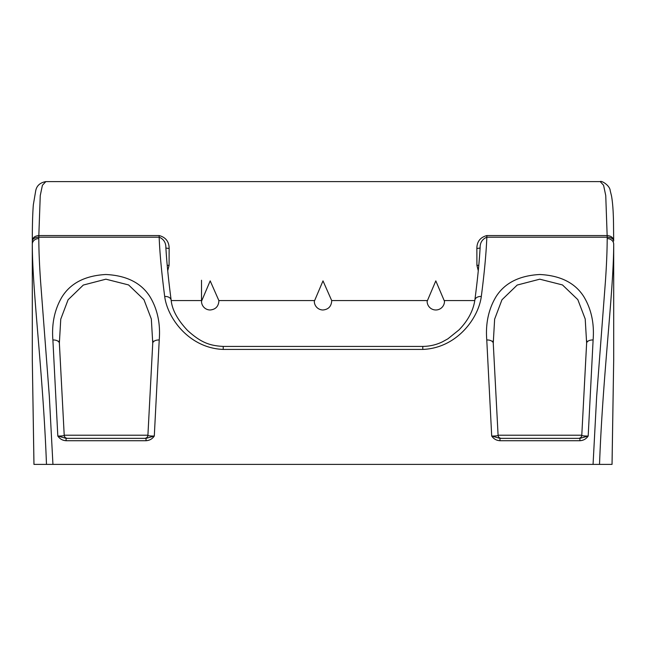 <?xml version="1.0" encoding="UTF-8"?>
<svg xmlns="http://www.w3.org/2000/svg" width="646" height="646" viewBox="0 0 646 646"><rect width="100%" height="100%" fill="white"/><g stroke="black" fill="none" stroke-linecap="round" stroke-linejoin="round"><path stroke-width="0.97" d="M314.327 300.576L218.865 300.576L218.865 301.302C218.356 306.575 215.465 309.466 210.192 309.983A8.681 8.681 0 0 1 201.512 301.302L201.512 280.267M331.681 301.302L331.681 300.576L331.681 301.302C331.164 306.575 328.273 309.466 323 309.983A8.681 8.681 0 0 1 314.319 301.302L323 280.881L331.681 300.56M474.802 300.576L444.48 300.576L444.488 301.302A8.681 8.681 0 0 1 435.808 309.983A8.681 8.681 0 0 1 427.135 301.302L427.135 300.576L331.673 300.576M498.09 435.299A3.254 3.254 90 0 0 501.336 438.359C499.447 438.182 498.357 437.148 498.09 435.259L493.269 343.438A6.508 3.682 -3.4 0 0 493.261 343.276L498.09 435.259M581.788 435.291A3.254 3.254 90 0 1 578.541 438.359C580.439 438.182 581.521 437.148 581.788 435.259L581.796 435.218C581.917 435.792 584.049 436.066 588.183 436.05L579.914 438.359L499.964 438.359L491.703 436.05C495.829 436.066 497.961 435.792 498.09 435.218L581.788 435.218L586.616 343.438A6.508 3.682 -176.6 0 1 586.616 343.276L581.788 435.259M64.212 435.299A3.254 3.254 90 0 0 67.459 438.359C65.561 438.182 64.479 437.148 64.212 435.259L59.384 343.438A6.508 3.682 -3.4 0 0 59.384 343.276L64.212 435.259M147.91 435.291A3.254 3.254 90 0 1 144.664 438.359C146.561 438.182 147.643 437.148 147.91 435.259L147.91 435.218C148.039 435.792 150.171 436.066 154.297 436.05L146.036 438.359L66.086 438.359L57.817 436.05C61.951 436.066 64.083 435.792 64.204 435.218L147.91 435.218L152.731 343.438A6.508 3.682 -176.6 0 1 152.739 343.276L147.91 435.259M493.253 343.131L494.634 319.148L501.966 299.776L517.196 285.056L539.773 279.185L562.472 284.934L577.815 299.623L585.211 318.987L586.633 343.131M59.367 343.131L60.756 319.148L68.088 299.776L83.31 285.056L105.896 279.185L128.586 284.934L143.937 299.623L151.334 318.987L152.747 343.131M49.096 464.393L48.28 464.393M33.972 464.393L32.3 359.41L33.955 464.393L599.52 464.393C602.88 373.283 613.643 291.701 613.7 244.164L613.7 359.41L612.045 464.393L605.56 464.393M32.3 359.41L32.3 244.164C32.357 291.637 43.12 373.251 46.48 464.393M223.209 349.429L223.209 346.426L422.791 346.426C429.865 346.321 436.43 344.778 442.478 341.807L447.896 338.827L459.048 329.856C467.962 320.65 473.227 310.758 474.85 300.164L474.85 300.164A6.508 4.482 7.2 0 1 481.31 296.482C478.42 318.518 456.682 348.089 422.791 349.429L223.209 349.429C189.448 348.146 167.54 318.535 164.69 296.482C161.605 272.66 159.764 252.901 159.158 237.187L38.817 237.187L38.808 238.576A6.508 5.588 180 0 0 32.3 244.164L32.324 241.015C32.534 237.76 34.698 235.943 38.825 235.556L40.254 195.576L42.41 185.281L45.866 181.607M38.849 237.187L38.849 235.556L38.817 237.187C34.69 237.518 32.526 238.794 32.324 241.015L32.324 240.942C32.284 225.93 32.623 213.883 33.334 204.806L35.643 191.159C36.507 185.895 39.89 182.705 45.785 181.607L600.215 181.607L603.582 185.265L605.746 195.544L607.151 235.556C611.302 235.935 613.466 237.752 613.676 241.015C613.474 238.794 611.31 237.518 607.183 237.187L607.192 238.576C607.159 250.632 606.562 264.949 605.415 281.519L596.646 396.692L593.06 464.393M599.52 464.393L612.028 464.393L613.7 359.41M164.69 296.482A6.508 4.482 -7.2 0 1 171.15 300.164L171.15 300.164C168.477 279.847 166.716 262.292 165.869 247.491L165.869 247.531M38.808 238.576C38.841 250.6 39.43 264.779 40.561 281.131L49.322 396.184L52.94 464.393M579.914 438.359L579.914 440.717L499.964 440.717L499.964 438.359M499.964 440.717C496.467 440.507 493.714 438.949 491.703 436.05L486.769 339.974A6.508 3.682 -3.4 0 1 493.261 343.276L493.14 340.66M486.769 339.974C485.445 323.694 488.505 309.297 495.967 296.797C504.615 283.053 519.206 275.624 539.741 274.502C560.373 275.503 575.061 282.875 583.798 296.619C591.332 309.095 594.433 323.549 593.109 339.974A6.508 3.682 -176.6 0 0 586.616 343.276L586.738 340.668M593.109 339.974L588.183 436.05C586.164 438.949 583.411 440.507 579.914 440.717M146.036 438.359L146.036 440.717L66.086 440.717L66.086 438.359M66.086 440.717C62.589 440.507 59.836 438.949 57.817 436.05L52.891 339.974A6.508 3.682 -3.4 0 1 59.384 343.276L59.262 340.66M52.891 339.974C51.559 323.694 54.627 309.297 62.081 296.797C70.729 283.053 85.32 275.624 105.855 274.502C126.495 275.503 141.183 282.875 149.92 296.619C157.454 309.095 160.555 323.549 159.231 339.974A6.508 3.682 -176.6 0 0 152.739 343.276L152.86 340.668M159.231 339.974L154.297 436.05C152.286 438.949 149.533 440.507 146.036 440.717M167.201 265.474A3.254 0.896 0.5 0 1 169.09 265.32L169.139 248.444L165.885 248.08C165.998 242.726 163.753 239.101 159.158 237.187L159.158 235.556L38.849 235.556M607.151 237.187L607.151 235.556L607.183 237.187L486.842 237.187C482.199 239.157 479.954 242.783 480.115 248.072L480.131 247.499C479.284 262.292 477.523 279.847 474.85 300.164M481.31 296.482C484.338 273.218 486.188 253.458 486.842 237.187L486.842 235.556C480.236 237.357 476.91 241.652 476.861 248.444L480.115 248.08M169.09 265.32L167.718 270.739M478.799 265.474A3.254 0.896 -0.5 0 0 476.91 265.32L478.282 270.739M444.488 301.302L435.808 280.881L427.135 301.302M218.865 300.56L210.192 280.881L201.512 301.302M169.139 248.444C169.09 241.644 165.764 237.348 159.158 235.556M613.7 244.164A6.508 5.588 180 0 0 607.192 238.576M422.791 346.426L422.791 349.429M607.151 235.556L486.842 235.556M476.861 248.444L476.91 265.32M32.3 244.164L32.324 240.942M223.209 346.426C210.152 345.691 201.391 343.002 187.574 330.477C177.537 319.835 172.062 309.733 171.15 300.164M165.885 248.08L165.869 247.491M600.215 181.607C601.168 180.242 609.977 185.45 610.22 190.731L611.536 196.045C612.699 202.65 613.361 211.815 613.514 223.532L613.676 240.958M201.52 300.576L171.198 300.576"/></g></svg>

